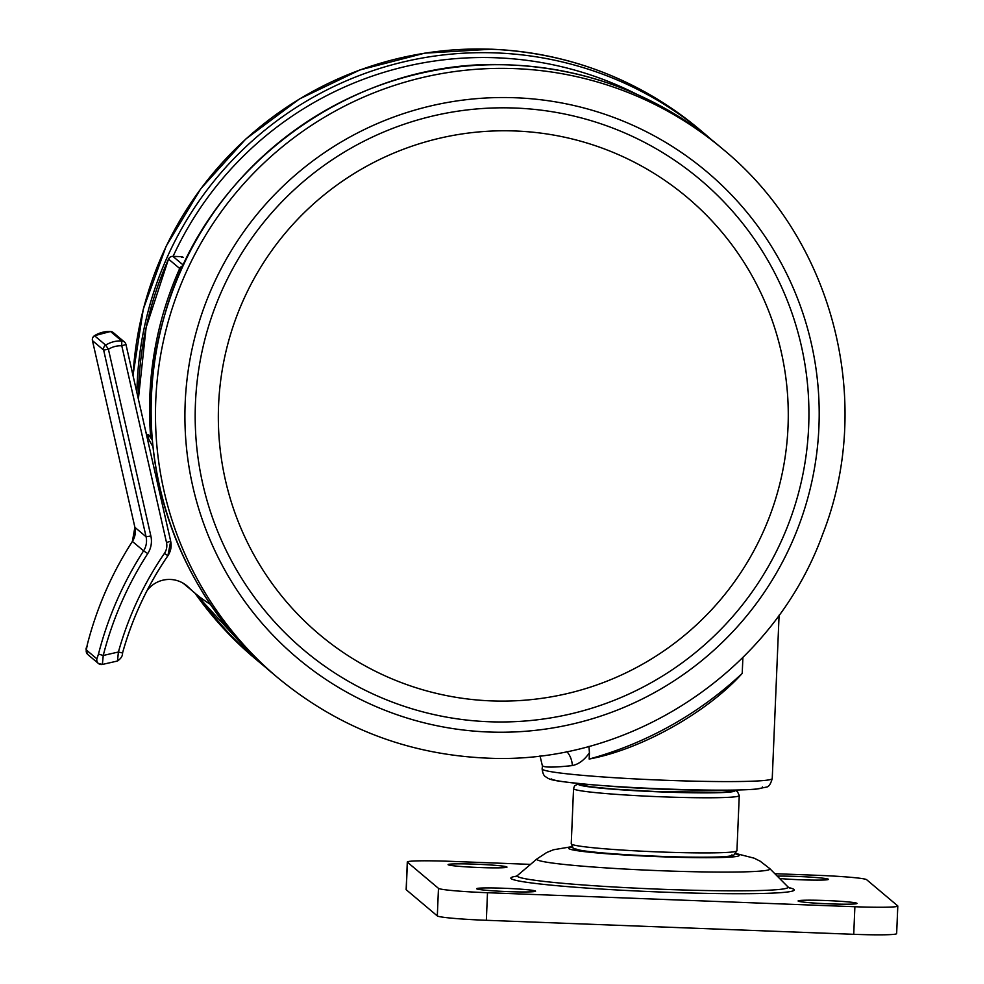 <?xml version="1.0" encoding="UTF-8"?>
<svg xmlns="http://www.w3.org/2000/svg" width="984" height="984" viewBox="0 0 984 984"><rect width="100%" height="100%" fill="white"/><g stroke="black" fill="none" stroke-linecap="round" stroke-linejoin="round"><path stroke-width="1.48" d="M588.961 746.364L589.428 752.785C584.422 759.98 578.727 764.248 572.344 765.577C554.521 767.52 544.57 767.594 542.516 765.81L542.11 768.898A115.165 6.224 2.4 0 0 542.368 769.34A115.165 6.224 2.4 0 0 660.928 780.103A115.165 6.224 2.4 0 0 772.243 778.541C770.669 784.199 768.639 787.077 766.13 787.163L755.909 789.168C742.76 790.091 726.881 790.398 708.259 790.091C667.89 789.488 629.182 787.717 592.159 784.777C550.117 780.742 550.253 779.894 545.616 776.733C543.857 775.896 542.688 773.289 542.11 768.898M589.428 752.785L589.17 759.045C641.051 749.476 706.942 712.662 742.219 673.4L742.895 657.509M742.219 673.4A363.932 362.518 -49.9 0 1 589.17 759.045M152.077 436.724L150.626 436.65A4.612 4.588 130.1 0 0 152.237 439.786L148.141 434.547L150.626 436.65A345.507 344.166 -49.9 0 1 179.703 268.509L168.522 259.087A345.507 344.166 130.1 0 0 138.387 399.147M572.344 765.577A18.425 13.604 84.1 0 0 566.796 751.579M514.915 108.031A307.574 306.381 -49.9 0 1 808.663 426.576A307.574 306.381 -49.9 0 1 489.196 721.752A307.574 306.381 -49.9 0 1 195.447 403.194A307.574 306.381 -49.9 0 1 514.915 108.031M515.247 130.983A285.618 284.511 -49.9 0 1 788.024 426.785A285.618 284.511 -49.9 0 1 491.36 700.891A285.618 284.511 -49.9 0 1 218.583 405.076A285.618 284.511 -49.9 0 1 515.247 130.983M575.824 848.872A78.314 4.231 2.4 0 0 659.182 856.301A78.314 4.231 2.4 0 0 731.973 854.825M581.286 784.642A75.547 4.084 2.4 0 0 661.691 791.8A75.547 4.084 2.4 0 0 731.911 790.373M798.184 901.073A29.483 1.599 -177.6 0 1 798.11 900.963A29.483 1.599 -177.6 0 1 826.609 900.557A29.483 1.599 -177.6 0 1 856.966 903.312A29.483 1.599 -177.6 0 1 857.027 903.423A29.483 1.599 -177.6 0 1 828.528 903.829A29.483 1.599 -177.6 0 1 798.184 901.073M476.723 888.823A29.483 1.599 -177.6 0 1 476.65 888.7A29.483 1.599 -177.6 0 1 505.149 888.306A29.483 1.599 -177.6 0 1 535.505 891.061A29.483 1.599 -177.6 0 1 535.567 891.172A29.483 1.599 -177.6 0 1 507.067 891.578A29.483 1.599 -177.6 0 1 476.723 888.823M448.138 864.739A29.483 1.599 -177.6 0 1 448.077 864.616A29.483 1.599 -177.6 0 1 476.563 864.223A29.483 1.599 -177.6 0 1 506.92 866.978A29.483 1.599 -177.6 0 1 506.994 867.089A29.483 1.599 -177.6 0 1 478.495 867.494A29.483 1.599 -177.6 0 1 448.138 864.739M777.237 876.129A29.483 1.599 -177.6 0 1 808.713 877.015A29.483 1.599 -177.6 0 1 828.38 879.229A29.483 1.599 -177.6 0 1 828.442 879.352A29.483 1.599 -177.6 0 1 811.136 880.077A29.483 1.599 -177.6 0 1 779.611 878.503M774.814 873.694L817.606 875.317A46.064 2.497 -177.6 0 1 866.633 879.696L897.703 905.87A46.064 2.497 -177.6 0 1 897.802 906.043A46.064 2.497 -177.6 0 1 854.887 906.731L487.498 892.722A46.064 2.497 -177.6 0 1 438.47 888.355L407.401 862.181A46.064 2.497 -177.6 0 1 407.302 862.009A46.064 2.497 -177.6 0 1 450.217 861.32L530.536 864.382M897.802 906.043L896.645 933.619A46.064 2.497 -177.6 0 1 853.731 934.308L486.342 920.298A46.064 2.497 -177.6 0 1 437.314 915.932L406.244 889.757A46.064 2.497 -177.6 0 1 406.146 889.585L407.302 862.009M147.083 590.56A27.638 27.527 -49.9 0 1 188.411 587.214A128.99 128.486 -49.9 0 0 210.662 604.533M96.899 658.886L98.474 654.077L103.234 655.467L102.373 664.421A4.612 4.588 130.1 0 1 98.412 663.474A4.612 4.588 130.1 0 0 98.412 663.474L87.847 654.569A4.612 4.588 -49.9 0 1 86.346 649.981L96.899 658.886A4.612 4.588 130.1 0 0 98.4 663.462L102.422 664.434L117.49 661.014L118.412 652.011L122.533 652.97A327.082 325.802 130.1 0 1 167.895 555.726L170.687 541.225L125.952 344.486A4.612 4.588 -49.9 0 0 124.439 342.002L113.258 332.58A4.612 4.588 130.1 0 0 110.528 331.51A27.638 27.527 130.1 0 0 94.501 335.704L105.682 345.138A27.638 27.527 -49.9 0 1 121.721 340.931L110.515 331.497L94.501 335.704A4.612 4.588 -49.9 0 0 92.459 340.636L134.894 527.338L146.075 536.76L103.64 350.058L92.459 340.636L134.894 527.338A18.425 18.352 -49.9 0 1 132.397 541.421A350.119 348.754 130.1 0 0 87.293 644.655L86.346 649.981M189.973 588.862A128.99 128.486 -49.9 0 1 183.467 583.401M186.505 586.034L184.648 584.471A128.99 128.486 -49.9 0 1 183.208 583.241M195.201 593.364L193.344 591.802A128.99 128.486 -49.9 0 1 186.542 585.64L188.411 587.214M152.963 446.625A64.501 64.243 -49.9 0 1 145.718 431.398M87.847 654.569C84.009 646.39 87.736 648.161 87.281 644.643L87.293 644.655C96.752 607.817 111.782 573.401 132.385 541.409L143.578 550.843A18.425 18.352 130.1 0 0 146.075 536.76L150.859 535.985A23.038 22.939 -49.9 0 1 147.748 553.586A345.507 344.166 130.1 0 0 103.234 655.467L118.412 652.011A331.694 330.403 -49.9 0 1 164.414 553.389A13.825 13.764 130.1 0 0 166.505 542.504L121.782 345.79A23.038 22.939 130.1 0 0 108.425 349.283L150.859 535.985M762.416 786.942A105.952 5.732 -177.6 0 1 663.929 788.934A105.952 5.732 -177.6 0 1 551.163 778.885M148.473 438.47A345.507 344.166 -49.9 0 1 148.141 434.547M181.868 257.451L180.933 256.664L172.901 256.357L183.356 265.163M183.036 265.865A4.612 4.588 -49.9 0 0 179.703 268.509L181.437 269.382M168.522 259.087A4.612 4.588 -49.9 0 1 172.901 256.357L172.901 256.357A4.612 4.612 0 0 0 168.51 259.075L146.112 327.537L138.375 399.098M180.896 256.664L180.921 256.652A4.612 4.588 -49.9 0 1 183.405 257.5A4.612 4.612 0 0 0 180.921 256.652L172.889 256.344M173.086 256.357A340.907 339.578 -49.9 0 1 496.12 57.773A340.907 339.578 -49.9 0 1 637.189 94.489M136.887 392.554A345.507 344.166 -49.9 0 1 495.998 52.915A345.507 344.166 -49.9 0 1 704.187 133.393A345.507 344.166 -49.9 0 1 711.247 139.507L699.833 129.728C639.416 79.729 569.982 52.89 491.545 49.2L424.731 53.161L359.898 69.95L299.48 98.954L245.754 139.052L200.761 188.756L166.161 246.197L143.283 309.185L132.988 375.384M133.037 375.63A345.507 344.166 -49.9 0 1 491.656 49.249A345.507 344.166 -49.9 0 1 699.833 129.728M254.573 658.173A345.507 344.166 -49.9 0 1 195.103 593.278L254.573 658.173L258.927 661.826A345.507 344.166 -49.9 0 1 199.211 596.611M266.147 667.755A345.507 344.166 -49.9 0 1 258.927 661.826L266.16 667.755M718.48 145.435C658.087 95.46 588.678 68.634 510.278 64.944C356.011 56.408 205.312 165.361 164.783 314.732C126.173 442.357 170.564 589.428 273.22 673.868A345.507 344.166 -49.9 0 1 174.697 285.508A345.507 344.166 -49.9 0 1 510.29 64.956A345.507 344.166 -49.9 0 1 718.48 145.435L722.822 149.101A345.507 344.166 -49.9 0 0 514.644 68.609A345.507 344.166 -49.9 0 0 179.051 289.173A345.507 344.166 -49.9 0 0 277.562 677.533C337.992 727.533 407.413 754.371 485.85 758.061C630.719 765.712 773.498 670.744 822.759 534.041C874.948 401.201 832.931 239.26 722.822 149.101M488.765 732.01A317.869 316.627 -49.9 0 1 185.189 402.8A317.869 316.627 -49.9 0 1 515.345 97.76A317.869 316.627 -49.9 0 1 818.922 426.97A317.869 316.627 -49.9 0 1 488.765 732.01M788.036 887.433A141.819 7.675 -177.6 0 1 793.916 889.413A141.819 7.675 -177.6 0 1 662.109 892.082A141.819 7.675 -177.6 0 1 511.176 878.638A141.819 7.675 -177.6 0 1 517.252 876.092M515.616 876.621L517.473 875.477A135.558 7.331 2.4 0 0 517.523 876.424A135.558 7.331 2.4 0 0 661.027 889.241A135.558 7.331 2.4 0 0 787.876 886.818L789.389 888.011M604.816 785.749A78.314 4.231 2.4 0 0 708.345 790.091M572.024 846.634L553.512 849.758L546.735 852.488L537.03 858.86A116.678 6.31 2.4 0 0 537.079 859.672A116.678 6.31 2.4 0 0 660.596 870.717A116.678 6.31 2.4 0 0 769.771 868.614L787.876 886.818M572.356 847.089A85.35 4.612 2.4 0 0 568.813 848.614A85.35 4.612 2.4 0 0 659.649 856.707A85.35 4.612 2.4 0 0 738.984 855.096A85.35 4.612 2.4 0 0 735.552 853.928M571.433 844.1A82.927 4.489 2.4 0 0 656.795 851.849A82.927 4.489 2.4 0 0 736.942 850.729L733.83 855.133C733.756 855.736 727.139 857.531 692.945 857.162C658.64 856.855 610.117 854.21 588.457 851.467C577.608 850.004 572.467 848.786 573.057 847.802L571.237 843.78A82.927 4.489 2.4 0 0 571.433 844.1M578.74 783.559L574.558 785.872L573.549 788.627A82.927 4.489 2.4 0 0 573.746 788.947A82.927 4.489 2.4 0 0 659.108 796.708A82.927 4.489 2.4 0 0 739.255 795.576L737.434 791.554L734.507 790.078M579.244 783.633A78.314 4.231 2.4 0 0 578.531 784.531A78.314 4.231 2.4 0 0 661.875 791.96A78.314 4.231 2.4 0 0 734.667 790.484A78.314 4.231 2.4 0 0 733.99 790.115L730.755 791.468L721.912 792.304L656.746 791.603L614.545 789.156L591.064 786.819L580.917 784.752L579.219 783.596M486.342 920.298L487.498 892.722M853.731 934.308L854.887 906.731M437.314 915.932L438.47 888.355M406.244 889.757L407.401 862.181M98.474 654.077A350.119 348.754 -49.9 0 1 143.578 550.843L147.748 553.586M170.675 541.237A18.425 18.352 -49.9 0 1 167.895 555.714L164.414 553.389M103.64 350.058L108.425 349.283L105.682 345.138A4.612 4.588 130.1 0 0 103.64 350.058M92.447 340.599L92.447 340.624A4.612 4.612 0 0 1 94.489 335.704M166.505 542.504L170.687 541.225L125.964 344.498A4.612 4.612 0 0 0 124.439 342.002A4.612 4.588 -49.9 0 0 121.721 340.931L121.782 345.79L125.964 344.498M779.094 615.172L772.243 778.541M542.258 765.318L540.007 755.86M273.22 673.868L277.562 677.533M769.771 868.614L760.165 861.184L754.125 858.171L735.921 853.509M736.942 850.729L739.255 795.576M571.237 843.78L573.549 788.627M537.03 858.86L517.473 875.477M167.907 555.726C147.44 585.677 132.323 618.087 122.545 652.995C122.692 655.91 121.007 658.579 117.49 661.014M132.385 541.409L134.882 527.326M113.258 332.58A4.612 4.612 0 0 0 110.515 331.497"/></g></svg>

